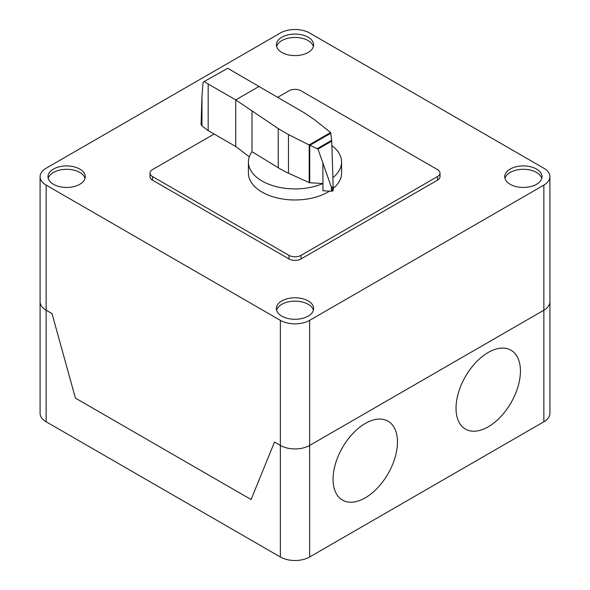 <?xml version="1.0" encoding="UTF-8"?>
<svg xmlns="http://www.w3.org/2000/svg" width="590" height="590" viewBox="0 0 590 590"><rect width="100%" height="100%" fill="white"/><g stroke="black" fill="none" stroke-linecap="round" stroke-linejoin="round"><path stroke-width="0.89" d="M309.735 182.745A1.003 0.575 180 0 1 309.197 182.62L288.473 173.202A99.002 57.156 180 0 1 278.222 167.722L251.996 151.682A46.581 26.889 0 0 0 248.419 162.014A46.581 26.889 0 0 0 262.063 181.034A46.581 26.889 0 0 0 322.922 183.542L309.735 182.745L309.735 145.258L309.108 144.941L330.614 132.521L331.764 141.128L333.136 185.909L332.701 190.909M329.552 191.116A46.581 26.889 180 0 1 262.063 192.097A46.581 26.889 180 0 1 248.419 173.084L248.419 162.014M227.74 68.293L203.668 81.803L227.74 68.293L304.89 113.184L314.367 119.63L330.614 132.521M203.668 81.803L203.012 83.087L201.964 96.399L201.072 124.387L201.95 125.891L208.174 130.619L208.174 84.001L204.524 81.693M309.108 144.941L288.473 134.579L278.222 128.583L235.727 99.909L235.727 146.519L208.174 130.619M259.283 86.302L235.727 99.909L208.174 84.001M235.727 146.519L249.297 156.822M322.914 162.906L322.922 190.732L331.41 191.226A1.63 0.937 0 0 0 332.62 190.976A1.63 0.937 0 0 0 332.701 190.924L317.988 149.086L309.735 145.258M309.89 145.295L330.909 133.163M317.427 148.533L331.705 140.287M331.794 187.48L333.114 186.72M332.701 190.924A1.63 0.937 0 0 0 333.136 190.29A1.63 0.937 0 0 0 333.121 190.157L333.121 186.551M331.41 191.226L331.41 186.588M251.996 151.682L251.996 111.097M332.893 177.656A46.581 26.889 0 0 0 341.581 162.014L341.581 173.084A46.581 26.889 180 0 1 333.136 188.52M341.581 162.014A46.581 26.889 0 0 0 331.905 145.612M278.001 97.151L289.012 90.794A8.467 4.89 180 0 1 300.989 90.794L437.529 169.625A8.467 4.89 180 0 1 440.007 173.084A8.467 4.89 180 0 1 437.529 176.535L300.989 255.367A8.467 4.89 180 0 1 289.012 255.367L152.471 176.535A8.467 4.89 180 0 1 149.993 173.084A8.467 4.89 180 0 1 152.471 169.625L214.111 134.041M149.993 173.084L149.993 176.675A8.467 4.89 0 0 0 152.471 180.134L289.012 258.966A8.467 4.89 0 0 0 300.989 258.966L437.529 180.134A8.467 4.89 0 0 0 440.007 176.675L440.007 173.084M313.401 310.215A18.629 10.76 0 0 0 308.179 304.293A18.629 10.76 0 0 0 281.828 304.293A18.629 10.76 0 0 0 276.599 310.215M308.179 316.129A18.629 10.76 180 0 1 281.828 316.129A18.629 10.76 180 0 1 276.371 308.518A18.629 10.76 180 0 1 281.828 300.915A18.629 10.76 180 0 1 302.132 298.584A18.629 10.76 180 0 1 313.629 308.518A18.629 10.76 180 0 1 308.179 316.129M541.768 178.364A18.629 10.76 0 0 0 536.539 172.45A18.629 10.76 0 0 0 517.614 169.824A18.629 10.76 0 0 0 504.966 178.364M510.188 184.287A18.629 10.76 180 0 1 504.73 176.675A18.629 10.76 180 0 1 510.188 169.072A18.629 10.76 180 0 1 536.539 169.072A18.629 10.76 180 0 1 541.996 176.675A18.629 10.76 180 0 1 530.491 186.617A18.629 10.76 180 0 1 510.188 184.287M85.041 178.364A18.629 10.76 0 0 0 79.812 172.45A18.629 10.76 0 0 0 53.461 172.45A18.629 10.76 0 0 0 48.24 178.364M79.812 184.287A18.629 10.76 180 0 1 53.461 184.287A18.629 10.76 180 0 1 48.004 176.675A18.629 10.76 180 0 1 53.461 169.072A18.629 10.76 180 0 1 73.772 166.741A18.629 10.76 180 0 1 85.27 176.675A18.629 10.76 180 0 1 79.812 184.287M313.401 46.522A18.629 10.76 0 0 0 300.753 37.981A18.629 10.76 0 0 0 281.828 40.607A18.629 10.76 0 0 0 276.599 46.522M281.828 37.229A18.629 10.76 180 0 1 308.179 37.229A18.629 10.76 180 0 1 313.629 44.833A18.629 10.76 180 0 1 308.179 52.436A18.629 10.76 180 0 1 287.868 54.774A18.629 10.76 180 0 1 276.371 44.833A18.629 10.76 180 0 1 281.828 37.229M280.361 33.003A20.702 11.955 180 0 1 309.639 33.003L543.855 168.224A20.702 11.955 180 0 1 549.917 176.675A20.702 11.955 180 0 1 543.855 185.127L309.639 320.355A20.702 11.955 180 0 1 280.361 320.355L46.145 185.127A20.702 11.955 180 0 1 40.083 176.675A20.702 11.955 180 0 1 46.145 168.224L280.361 33.003M280.361 320.355L280.361 445.435L274.505 442.058L280.361 445.435A20.702 11.955 0 0 0 309.639 445.435A20.702 11.955 180 0 1 280.361 445.435L280.361 556.997L46.145 421.776A20.702 11.955 0 0 1 40.083 413.325L40.083 301.763A20.702 11.955 0 0 0 46.145 310.215A20.702 11.955 180 0 1 40.083 301.763L40.083 176.675M280.361 556.997A20.702 11.955 0 0 0 309.639 556.997L309.639 445.435L543.855 310.215A20.702 11.955 0 0 0 549.917 301.763A20.702 11.955 180 0 1 543.855 310.215L543.855 421.776A20.702 11.955 0 0 0 549.917 413.325L549.917 176.675M251.082 499.531L75.424 398.11L52.001 313.592L46.145 310.215L52.001 313.592L75.424 398.11L251.082 499.531L274.505 442.058L251.082 499.531M309.639 556.997L543.855 421.776M309.639 320.355L309.639 445.435L543.855 310.215L543.855 185.127M520.432 371.066A45.548 26.292 120 0 0 472.125 366.751A45.548 26.292 120 0 0 472.125 431.157A45.548 26.292 120 0 0 520.432 371.066M397.468 442.058A45.548 26.292 120 0 0 349.162 437.743A45.548 26.292 120 0 0 349.162 502.149A45.548 26.292 120 0 0 397.468 442.058M201.964 125.899L201.964 96.399M317.988 149.086L331.764 141.128M278.222 167.722L278.222 128.583M309.197 182.62L309.197 145.015M288.473 173.202L288.473 134.579M437.529 180.134L437.529 176.535M300.989 258.966L300.989 255.367M289.012 258.966L289.012 255.367M152.471 180.134L152.471 176.535M46.145 421.776L46.145 185.127M333.136 190.29L333.136 185.909"/></g></svg>
